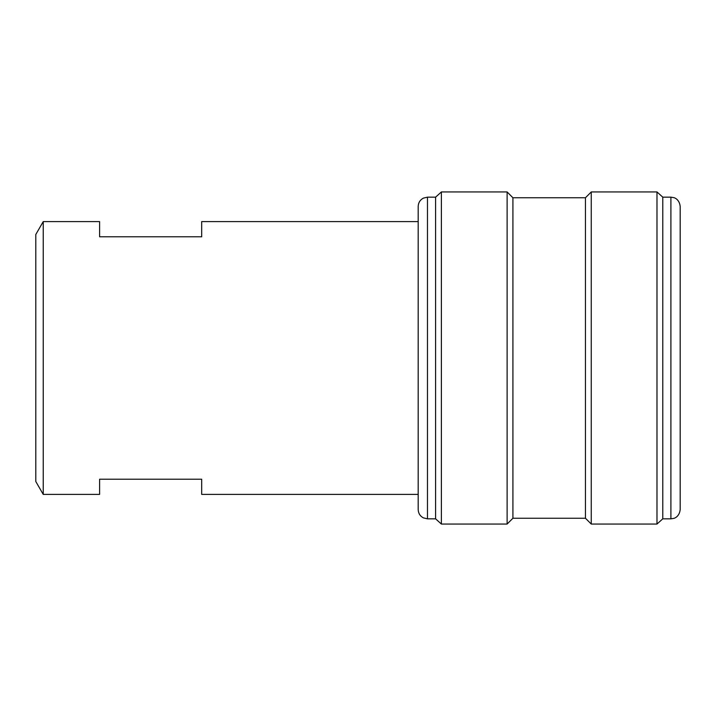<?xml version="1.0" encoding="UTF-8"?>
<svg xmlns="http://www.w3.org/2000/svg" width="716" height="716" viewBox="0 0 716 716"><rect width="100%" height="100%" fill="white"/><g stroke="black" fill="none" stroke-linecap="round" stroke-linejoin="round"><path stroke-width="1.07" d="M43.237 494.407L35.8 481.519L35.8 234.481L43.237 221.593L43.237 494.407L99.605 494.407L99.605 479.228L201.688 479.228L201.688 494.407L418.189 494.407M418.189 221.593L201.688 221.593L201.688 236.772L99.605 236.772L99.605 221.593L43.237 221.593M418.189 358L418.189 206.45C418.341 202.682 420.068 199.907 423.389 198.117L427.47 197.169L427.47 518.832L423.389 517.883C420.068 516.093 418.341 513.318 418.189 509.55L418.189 358M512.916 518.25L512.916 197.75L585.455 197.75L585.455 518.25L512.916 518.25L507.116 524.049L441.387 524.049L435.588 518.832L435.588 197.169L427.47 197.169M441.387 524.049L441.387 191.951L435.588 197.169M507.116 524.049L507.116 191.951L441.387 191.951M662.783 518.832L662.783 197.169L670.901 197.169L670.901 518.832L662.783 518.832L656.984 524.049L591.255 524.049L591.255 191.951L585.455 197.75M656.984 524.049L656.984 191.951L591.255 191.951M670.901 518.832L673.837 518.357C674.49 518.321 679.484 516.522 680.182 509.55L680.182 261.958M680.182 358L680.182 206.45C679.484 199.478 674.49 197.679 673.837 197.643L670.901 197.169M512.916 197.75L507.116 191.951M662.783 197.169L656.984 191.951M585.455 518.25L591.255 524.049M435.588 518.832L427.47 518.832"/></g></svg>
